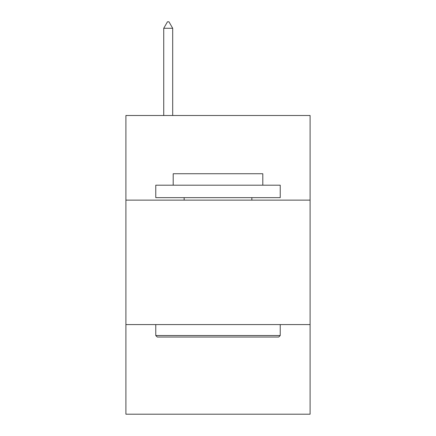 <?xml version="1.0" encoding="UTF-8"?>
<svg xmlns="http://www.w3.org/2000/svg" width="436" height="436" viewBox="0 0 436 436"><rect width="100%" height="100%" fill="white"/><g stroke="black" fill="none" stroke-linecap="round" stroke-linejoin="round"><path stroke-width="0.65" d="M310.1 200.129L310.1 115.496L125.9 115.496L125.9 200.129L310.1 200.129L310.1 414.2L125.9 414.2L125.9 200.129M310.1 324.586L125.9 324.586M157.265 337.033L155.772 335.54L280.228 335.54L278.735 337.033L157.265 337.033M280.228 185.191L280.228 197.639L155.772 197.639L155.772 185.191L280.228 185.191M173.196 185.191L173.196 173.741L262.804 173.741L262.804 185.191M280.228 324.586L280.228 335.54M155.772 324.586L155.772 335.54M251.855 197.639L251.855 200.129M184.145 197.639L184.145 200.129M172.694 28.275L168.961 21.8L167.468 21.8L163.734 28.275L172.694 28.275L172.694 115.496M163.734 28.275L163.734 115.496"/></g></svg>
